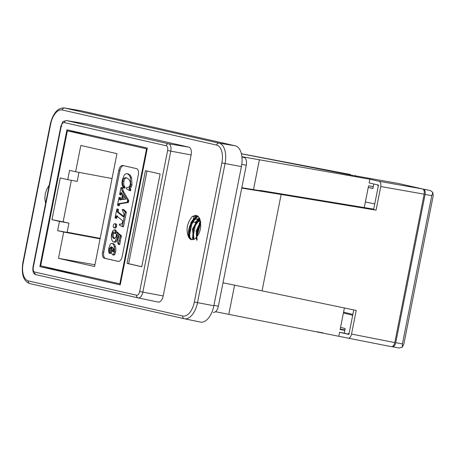 <?xml version="1.0" encoding="UTF-8"?>
<svg xmlns="http://www.w3.org/2000/svg" width="456" height="456" viewBox="0 0 456 456"><rect width="100%" height="100%" fill="white"/><g stroke="black" fill="none" stroke-linecap="round" stroke-linejoin="round"><path stroke-width="0.68" d="M46.33 199.614L47.373 194.347M47.464 193.891L46.244 200.064M200.646 222.425L199.329 224.021L196.262 233.603L196.616 237.479M196.656 237.433L200.657 222.494M200.03 220.653L197.596 219.045C190.123 216.714 184.914 238.066 191.229 239.565A10.682 5.671 -79.4 0 0 191.623 239.668A10.682 5.671 -79.4 0 0 191.811 239.696L189.04 236.447C187.889 232.155 188.892 227.356 192.056 222.043C193.868 219.917 195.59 218.903 197.214 219L197.744 219.085M194.604 239.064L191.816 239.674C184.908 239.582 189.776 216.628 197.67 219.068M241.777 164.382L246.274 165.22L218.356 306.227L213.927 305.4M191.229 239.565L188.921 237.77L190.887 222.619L200.486 221.331M199.426 219.963L199.825 219.809M199.295 219.952L197.87 220.681L193.002 228.581L192.985 237.81L193.903 239.383M198.001 216.087L192.307 216.509L196.325 215.249L199.534 218.122C202.019 226.78 200.378 233.763 194.609 239.081M188.915 237.793C185.632 230.48 186.76 223.377 192.301 216.492M198.594 220.311L193.053 229.448L193.954 239.36L193.008 228.878L199.318 219.974M45.6 203.29L44.819 198.776L45.252 193.92L46.637 189.468L49.185 185.187M86.651 123.918A7.096 3.768 100.6 0 1 86.771 123.935A7.096 3.768 100.6 0 1 86.885 123.958L188.83 147.14A7.096 3.768 100.6 0 1 191.127 154.932L163.208 295.938A7.096 3.768 100.6 0 1 158.186 302.066A7.096 3.768 100.6 0 1 158.152 302.06L138.179 297.905M39.866 266.612L66.958 129.778L147.334 148.057L120.241 284.886L39.866 266.612L78.654 274.461M160.124 173.987L141.759 266.754L127.053 263.414L145.424 170.647L160.124 173.987M184.452 318.755L200.378 322.067A18.918 10.049 -79.4 0 0 200.475 322.09A18.918 10.049 -79.4 0 0 213.858 305.742L194.336 302.049A16.211 8.613 100.6 0 1 182.788 316.036L28.403 280.936A16.211 8.613 100.6 0 1 23.148 263.123L50.701 123.975L50.354 123.878L22.8 263.032L23.148 263.123M127.053 263.414L128.632 263.705L146.986 171M141.77 266.692L128.632 263.705M184.201 318.704L29.879 283.615A2.365 2.001 -77.2 0 1 29.845 283.609L184.23 318.71A2.365 2.001 -77.2 0 0 184.264 318.715A18.576 9.867 -79.4 0 0 184.355 318.738A18.576 9.867 -79.4 0 0 197.494 302.687L225.047 163.533L241.406 166.594A18.918 10.049 -79.4 0 0 235.279 145.812L219.028 143.127A2.365 2.001 102.8 0 0 216.634 145.082A16.211 8.613 100.6 0 1 221.89 162.895L194.336 302.049M221.89 162.895L225.047 163.533A18.576 9.867 -79.4 0 0 219.028 143.127L64.649 108.021L80.9 110.711L235.279 145.812M80.9 110.711A18.918 10.049 -79.4 0 0 80.587 110.648L64.342 107.964C57.809 107.679 53.147 112.985 50.354 123.878M241.406 166.594L213.858 305.742M241.925 156.961L243.977 157.428L241.936 157.046M246.274 165.22A7.096 3.768 -79.4 0 0 243.977 157.428M213.374 312.366L213.3 312.349A7.096 3.768 -79.4 0 0 213.374 312.366A7.096 3.768 -79.4 0 0 218.356 306.227M241.737 188.123L281.141 194.473L262.058 290.848L222.995 282.777M215.5 311.699L348.202 338.152C349.729 338.175 350.841 336.813 351.53 334.066L356.21 310.428L262.058 290.848M422.991 189.109L430.133 190.443L432.858 192.403L433.2 195.829L403.845 344.092L402.192 347.284L399.04 348.008L392.485 346.782M430.133 190.443L422.843 189.04M392.023 346.674L392.388 346.765C393.933 346.777 395.05 345.414 395.74 342.678L402.42 343.927L402.192 347.284M432.858 192.403L431.781 195.664L425.1 194.416C425.505 191.531 424.969 189.793 423.487 189.206M402.42 343.927L431.781 195.664M348.937 334.225L347.939 334.037L349.182 333.011M340.552 327.351L345.181 328.565L344.263 333.205L347.939 334.037M319.394 332.19L323.076 332.92M319.388 332.23L317.051 331.729M259.299 157.274L350.613 174.528L350.516 175.024M350.613 174.528L241.378 153.723M355.441 175.891L355.372 175.412M368.26 187.427L372.917 188.488L373.806 184.002M378.258 186.162L377.602 184.862M372.945 188.339L368.488 187.479M395.74 342.678L425.1 194.416M352.619 315.655L352.442 315.187L343.402 312.976M365.381 201.957L374.484 203.872L374.821 203.518M343.567 312.143L352.858 314.423M113.162 247.967A9.644 5.124 -79.4 0 0 113.242 250.572A2.702 1.436 -79.4 0 0 113.675 251.718M124.021 196.405L123.428 199.397M113.692 248.691L114.097 250.88L113.031 251.82A2.702 1.436 100.6 0 1 113.008 251.809A2.702 1.436 100.6 0 1 112.051 250.367L113.225 250.583M112.062 250.355A9.644 5.124 100.6 0 1 112.028 247.123A10.864 5.768 100.6 0 1 113.709 248.662M122.185 199.523L123.103 194.9L125.725 199.169L122.185 199.523M108.887 252.253L109.195 253.274L109.537 252.521A18.428 9.787 100.6 0 1 109.263 250.549A3.762 2.001 100.6 0 1 109.394 248.657L111.087 246.713A7.666 4.07 100.6 0 1 111.555 246.873L111.463 252.949L112.535 254.818A2.183 1.157 -79.4 0 0 112.581 254.83A2.183 1.157 -79.4 0 0 113.584 254.248L114.359 252.043A7.273 3.865 -79.4 0 0 114.199 246.468A7.25 4.252 -142.5 0 1 115.374 246.685A7.273 3.865 100.6 0 1 115.533 252.259L114.752 254.454M114.222 246.439A7.262 3.859 -79.4 0 0 112.073 243.453A7.313 6.179 -71.6 0 1 113.259 243.646A7.29 3.87 100.6 0 1 115.414 246.645M112.068 243.475A4.167 2.212 -79.4 0 0 111.937 243.447A4.167 2.212 -79.4 0 0 110.158 244.376M110.175 244.422L108.921 247.75A6.749 3.585 -79.4 0 0 108.864 252.282M113.647 241.919A3.608 1.915 -79.4 0 0 113.726 241.936A3.608 1.915 -79.4 0 0 115.408 240.939L116.713 237.485A7.478 3.973 -79.4 0 0 116.947 234.395L118.976 236.054A18.251 9.696 -79.4 0 0 117.944 239.292M117.973 239.297A6.509 3.454 -79.4 0 0 117.745 241.851A4.959 2.633 -79.4 0 0 118.019 243.76M118.047 243.721A3.916 2.08 -79.4 0 0 118.474 244.445L119.084 240.762A23.512 12.489 100.6 0 1 119.808 237.69L120.236 236.145A0.604 0.319 -79.4 0 0 120.236 235.627A9.929 5.272 -79.4 0 0 119.808 235.222L117.517 233.369A16.188 8.596 100.6 0 1 116.85 232.76A1.978 1.049 100.6 0 1 116.679 232.372L117.853 232.594A1.978 1.049 -79.4 0 0 118.024 232.976A16.188 8.596 -79.4 0 0 118.691 233.592L120.982 235.444A9.929 5.272 100.6 0 1 121.41 235.843A0.604 0.319 100.6 0 1 121.41 236.362L120.982 237.907A23.512 12.489 -79.4 0 0 120.259 240.985L119.808 244.462L118.474 244.445M116.662 232.395A1.75 0.929 -79.4 0 0 116.308 231.95L117.488 232.167A1.75 0.929 100.6 0 1 117.842 232.611M116.297 231.996A0.655 0.348 -79.4 0 0 116.234 231.967A0.655 0.348 -79.4 0 0 115.75 232.668A0.986 0.524 -79.4 0 0 115.773 233.512L116.371 234.167A16.929 8.989 100.6 0 1 116.183 236.67M116.155 236.675L114.376 238.591M114.222 238.556A6.794 3.608 100.6 0 1 112.501 237.069L113.681 237.285A6.794 3.608 -79.4 0 0 114.861 238.579M112.512 237.052A3.506 1.864 100.6 0 1 112.216 233.934L113.39 234.156A3.506 1.864 -79.4 0 0 113.686 237.274M112.227 233.939A4.417 2.348 100.6 0 1 112.729 232.309M112.74 232.321L113.305 231.716L113.464 232.207A1.562 0.832 -79.4 0 0 113.943 233.301M113.954 233.255A1.345 0.712 -79.4 0 0 114.599 232.896A1.807 0.963 -79.4 0 0 115.043 231.802A1.716 0.912 -79.4 0 0 114.992 230.417A2.166 1.151 -79.4 0 0 114.353 229.756L112.837 230.753L111.652 233.934A7.587 4.03 -79.4 0 0 111.657 239.309M111.686 239.28A6.504 3.454 -79.4 0 0 113.635 241.988L114.809 242.21A6.504 3.454 100.6 0 1 114.519 242.085M114.798 223.714A2.046 1.089 -79.4 0 0 114.764 223.708A2.046 1.089 -79.4 0 0 113.914 224.13A2.098 1.111 -79.4 0 0 113.322 225.492A2.001 1.066 -79.4 0 0 113.356 226.98A2.023 1.077 -79.4 0 0 113.994 227.772A1.984 1.054 -79.4 0 0 114.023 227.772A1.984 1.054 -79.4 0 0 114.872 227.322A2.075 1.1 -79.4 0 0 115.471 225.982L116.645 226.204A2.075 1.1 100.6 0 1 116.052 227.544A1.984 1.054 100.6 0 1 115.203 227.994A1.984 1.054 100.6 0 1 115.168 227.983M115.465 225.982A2.023 1.072 -79.4 0 0 115.436 224.483A2.023 1.072 -79.4 0 0 114.798 223.708L115.972 223.93A2.023 1.072 100.6 0 1 116.611 224.7A2.023 1.072 100.6 0 1 116.645 226.204M124.927 211.647L122.544 209.338L122.265 210.148A1.083 0.576 -79.4 0 0 122.51 210.518M122.493 210.581L123.753 213.351A4.172 2.217 100.6 0 1 123.787 215.984L123.331 216.777M123.325 216.788L122.778 216.4L123.604 216.554M122.784 216.383L117.437 212.086A2.764 1.471 100.6 0 1 117.049 211.59A1.379 0.735 100.6 0 1 117.112 210.541L118.292 210.757A1.379 0.735 -79.4 0 0 118.224 211.806A2.764 1.471 -79.4 0 0 118.611 212.302L123.673 216.372M117.089 210.535A39.085 20.759 100.6 0 1 117.272 209.515L116.93 208.962L118.104 209.184L118.446 209.737A39.085 20.759 -79.4 0 0 118.264 210.757M116.924 208.979L115.032 217.803L115.602 217.957A2.223 1.18 -79.4 0 0 115.744 217.409L116.411 215.722A1.174 0.627 100.6 0 1 116.611 215.865L122.236 220.379A6.053 3.215 100.6 0 1 122.51 220.641A0.878 0.467 100.6 0 1 122.681 221.297M122.67 221.297A5.888 3.129 100.6 0 1 122.544 222.175L121.769 223.976L119.506 224.078L119.358 224.99M119.347 225.03L122.128 226.535L123.325 226.757L122.151 226.535L122.328 226.216L123.502 226.432L123.325 226.757M122.356 226.222L125.109 212.296A0.752 0.399 -79.4 0 0 125.143 211.943A0.787 0.416 -79.4 0 0 124.91 211.687L126.084 211.909A0.787 0.416 100.6 0 1 126.318 212.16A0.752 0.399 100.6 0 1 126.289 212.513L123.53 226.444M120.475 193.532L121.239 192.421L122.63 194.182L121.552 199.631L119.837 199.796A14.603 7.758 100.6 0 1 119.557 199.796L119.586 197.727L119.039 197.505L117.545 205.04L118.07 205.462A5.301 2.816 -79.4 0 0 118.303 204.533A1.288 0.684 100.6 0 1 118.657 203.803L120.321 203.752L119.831 204.02A1.288 0.684 -79.4 0 0 119.495 204.755M119.141 203.598L127.059 202.259L127.549 200.857A1.71 0.912 -79.4 0 0 127.612 200.412L122.014 190.711L123.188 190.927L123.644 191.839M122.02 190.699L121.552 187.906L120.982 187.684L119.654 194.478L121.165 194.963M121.199 194.968L120.025 194.752L120.236 194.495A3.608 1.915 -79.4 0 0 120.464 193.526L121.638 193.749A3.608 1.915 100.6 0 1 121.421 194.718L121.176 194.963M128.98 186.949L126.494 187.65L126.175 188.493L129.287 190.511L129.527 189.998A5.033 2.673 -79.4 0 0 129.607 189.548L128.951 188.299A8.806 4.68 -79.4 0 0 130.182 186.544L131.362 186.766A8.806 4.68 100.6 0 1 130.125 188.516L130.781 189.764A5.033 2.673 100.6 0 1 130.701 190.215L130.587 190.733L129.287 190.511M130.165 186.521A4.56 2.422 -79.4 0 0 130.769 184.503M127.304 173.776A6.908 5.854 -77.2 0 1 128.387 173.958L130.205 175.127L131.573 177.658L131.961 184.726L130.786 184.509L130.234 176.991L128.797 174.654L127.207 173.753A6.851 3.637 -79.4 0 0 126.705 173.685A6.851 3.637 -79.4 0 0 124.26 175.013L122.316 180.091A9.069 4.816 -79.4 0 0 121.997 183.038A5.848 3.107 -79.4 0 0 122.413 185.74M122.396 185.763A9.325 4.953 -79.4 0 0 123.314 187.661M123.319 187.65L123.884 187.045L123.445 186.276A10.095 4.543 29 0 0 124.625 186.498L125.064 187.268L124.687 188.071L123.513 187.855M123.451 186.259A5.683 3.021 100.6 0 1 122.749 181.015A4.093 2.172 100.6 0 1 123.912 178.222M123.924 178.273L125.902 177.64A16.678 8.858 100.6 0 1 128.415 179.065A10.955 5.82 100.6 0 1 130.063 181.545M130.046 181.568A4.309 2.291 100.6 0 1 130.199 184.515M130.171 184.509A3.141 1.67 100.6 0 1 128.974 186.92M112.535 254.818L113.704 255.041A2.183 1.157 100.6 0 0 113.755 255.046L112.581 254.83M113.584 254.248L114.758 254.465A2.183 1.157 100.6 0 1 113.755 255.046M109.195 253.274L110.369 253.496L110.643 253.222L109.468 253M109.548 252.835L110.643 253.222M109.537 252.521L110.717 252.738L110.728 253.057M109.263 250.549L110.443 250.771A18.428 9.787 -79.4 0 0 110.717 252.738M109.394 248.657L110.574 248.873A3.762 2.001 -79.4 0 0 110.449 250.766M111.543 247.01L110.569 248.873M118.634 244.239L119.808 244.462M118.668 243.852L119.842 244.074M120.236 236.145L121.416 236.362M120.236 235.627L121.41 235.843M116.85 232.76L118.024 232.976M112.74 232.309L113.481 232.446M113.692 233.073A4.417 2.348 -79.4 0 0 113.401 234.156M115.123 233.518A1.562 0.832 100.6 0 1 114.707 232.913M115.704 233.21A1.345 0.712 100.6 0 1 115.129 233.472M114.599 232.896L115.699 233.096M115.043 231.802L116.086 231.996M114.992 230.417L116.166 230.633A1.716 0.912 100.6 0 1 116.229 231.967M115.465 229.966L115.528 229.978A2.166 1.151 100.6 0 1 116.16 230.639M115.408 240.939L116.588 241.156A3.608 1.915 100.6 0 1 114.901 242.159A3.608 1.915 100.6 0 1 114.826 242.142M116.713 237.485L117.887 237.701L116.588 241.156M118.132 235.364A7.478 3.973 100.6 0 1 117.887 237.701M113.994 227.772L115.168 227.989A2.023 1.077 100.6 0 1 115.117 227.977M114.872 227.322L116.052 227.544M115.436 224.483L116.611 224.7M117.967 212.53L119.141 212.752M117.437 212.086L118.611 212.308M117.049 211.59L118.224 211.806M117.272 209.515L118.446 209.737M117.289 209.241L118.463 209.464M117.192 209.127L118.366 209.344M115.471 218.19L116.776 218.179L115.602 217.957M115.744 217.409L116.924 217.632A2.223 1.18 100.6 0 1 116.776 218.179M115.915 216.486L117.089 216.708L116.918 217.632M117.585 215.939L117.089 216.708M119.529 224.084L120.794 224.323M125.109 212.296L126.289 212.513M125.143 211.943L126.318 212.16M122.544 209.338L123.718 209.555L126.101 211.863M119.569 197.921L120.743 198.138L120.732 200.013M119.586 197.727L120.743 198.138M119.449 197.545L120.766 197.944M119.21 197.425L120.623 197.761M118.07 205.462L119.073 205.776L117.865 205.553M118.303 204.533L119.478 204.75A5.301 2.816 100.6 0 1 119.244 205.679M118.657 203.803L119.831 204.02M119.683 203.479L120.863 203.695L120.316 203.821M127.059 202.259L128.233 202.481L120.863 203.695M127.275 202.076L128.233 202.481M127.372 201.751L128.546 201.974L128.449 202.299M127.549 200.857L128.723 201.073L128.546 201.974M127.612 200.412L128.786 200.634A1.71 0.912 100.6 0 1 128.723 201.073M127.526 200.19L128.786 200.634M122.476 191.611L123.65 191.828L128.7 200.412M121.53 188.225L122.704 188.442L123.194 190.916M121.552 187.906L122.727 188.123L122.704 188.442M121.444 187.672L122.727 188.123M121.171 187.507L122.618 187.895M120.236 194.495L121.416 194.712M121.86 193.036L121.649 193.749M129.413 190.517L130.587 190.733M129.47 190.283L130.644 190.505M129.527 189.998L130.701 190.215M129.607 189.548L130.781 189.764M129.504 189.297L130.684 189.519M128.951 188.299L130.125 188.516M131.949 184.726A4.56 2.422 100.6 0 1 131.339 186.738M127.629 173.879A6.886 3.654 100.6 0 1 128.353 173.947A6.886 3.654 100.6 0 1 128.387 173.958M123.804 187.251L124.978 187.467M123.884 187.045L125.064 187.268M122.749 181.015L123.924 181.231A4.093 2.172 -79.4 0 1 125.086 178.444L123.969 178.233M123.901 181.226A5.723 3.038 -79.4 0 0 124.613 186.515M126.454 177.806L125.104 178.495M259.903 190.642L241.817 187.73M194.085 215.671L193.424 219.005M57.633 230.662L59.474 221.388L51.973 219.684L60.238 177.937L67.739 179.641L69.574 170.367L75.628 171.741L80.837 145.447L116.953 153.655L94.597 266.549L58.482 258.335L63.692 232.041L57.633 230.662L67.089 232.429L68.924 223.149L63.145 221.838L71.364 180.32M100.177 238.363L67.135 232.201M67.739 179.641L77.189 181.402L78.979 172.368M118.549 261.43L105.587 258.484A5.649 2.998 100.6 0 1 103.757 252.282L119.928 170.59A5.649 2.998 100.6 0 1 123.57 165.676M259.948 190.391L373.709 209.122M353.753 309.915L348.903 334.419L339.577 332.299L344.269 333.171M253.496 189.61L259.401 159.777L369.884 179.214L369.149 182.941L378.474 185.062L373.612 209.606L376.063 210.165L380.743 186.527L424.165 194.165L394.776 342.593C394.081 345.34 392.969 346.702 391.442 346.685L348.236 338.164M281.141 194.473L376.063 210.165M369.884 179.214L379.215 181.334C380.64 181.95 381.153 183.682 380.743 186.527M379.215 181.334L422.632 188.972C424.063 189.588 424.57 191.32 424.165 194.165M51.973 219.684L63.145 221.838M59.474 221.388L68.924 223.149M63.692 232.041L100.086 238.836M58.482 258.335L94.951 264.765M75.628 171.741L112.028 178.541M102.577 252.06L118.754 170.367A5.649 2.998 100.6 0 1 122.715 165.482A5.649 2.998 100.6 0 1 122.778 165.494L136.532 168.623A5.649 2.998 100.6 0 1 138.356 174.825L122.185 256.517A5.649 2.998 100.6 0 1 118.224 261.402A5.649 2.998 100.6 0 1 118.161 261.391L104.407 258.261A5.649 2.998 100.6 0 1 102.577 252.06L103.757 252.282M338.837 336.026L339.577 332.299M147.157 148.952L67.385 130.849L40.658 265.825L119.814 283.82L146.536 148.844M119.814 283.82L120.43 283.94M259.401 159.777L241.897 156.693M344.822 330.383L340.136 329.46L344.394 307.971M344.907 329.945L340.227 329.021M364.287 207.486L368.585 185.78L373.287 186.607M422.632 188.972L398.128 183.397L349.969 174.927L241.395 153.786M67.385 130.849L86.127 134.138M193.504 239.52L192.5 228.798L198.958 219.684M199.477 219.535L200.036 219.444M197.123 239.822L196.165 230.861L200.714 221.793M188.738 237.57L188.453 234.555M192.084 221.069L197.91 216.041M195.994 221.838L198.035 219.182M198.269 218.954L199.454 217.968M196.336 234.874L197.853 226.923M199.945 222.556L200.543 221.673M191.355 221.958L198.035 216.115M192.882 239.662L192.375 237.325M195.248 222.779L197.927 219.142M198.16 218.926L199.437 217.928M196.781 240.289L196.257 237.787M199.204 223.468L200.526 221.456M189.154 237.188L192.341 221.479M193.549 219.746L198.286 216.343M192.974 237.154L195.863 222.961M197.625 220.362L198.491 219.393M198.759 219.131L199.637 218.367M196.867 237.188L199.813 223.708M200.435 222.648L200.634 222.334M190.021 238.67L189.069 228.826L194.541 219.632M197.602 218.829L200.252 220.225M196.764 237.314L200.668 222.613M45.868 201.962L47.869 191.862M46.159 200.497L47.612 193.156M46.694 197.779L46.996 196.24M61.218 126.295A4.309 2.286 100.6 0 1 64.285 122.578A2.365 2.001 -77.2 0 1 66.679 120.618A6.675 3.545 -79.4 0 0 66.57 120.595C62.13 121.957 63.772 119.694 60.865 126.204L32.946 267.21L33.299 267.301L61.218 126.295L60.865 126.204L61.925 126.375M64.285 122.578L166.229 145.755A2.365 2.001 -77.2 0 1 168.623 143.8L66.679 120.618L86.885 123.958M166.229 145.755A4.309 2.286 100.6 0 1 167.626 150.486L170.783 151.13A6.675 3.545 -79.4 0 0 168.623 143.8L188.83 147.14M167.626 150.486L139.701 291.492L142.865 292.136L170.783 151.13L191.127 154.932M139.701 291.492A4.309 2.286 100.6 0 1 136.635 295.214A2.365 2.001 102.8 0 0 138.082 297.888A2.365 2.001 102.8 0 0 138.111 297.893A6.675 3.545 -79.4 0 0 138.145 297.899A6.675 3.545 -79.4 0 0 142.865 292.136L163.208 295.938M136.635 295.214L34.69 272.032A2.365 2.001 102.8 0 0 36.138 274.706A2.365 2.001 102.8 0 0 36.166 274.711L138.048 297.876M34.69 272.032A4.309 2.286 100.6 0 1 33.299 267.301M22.8 263.032C21.215 274.449 23.564 281.306 29.845 283.609A2.365 2.001 -77.2 0 1 28.403 280.936M200.475 322.09L184.23 318.71A2.365 2.001 -77.2 0 1 182.788 316.036M64.342 107.964A18.576 9.867 -79.4 0 1 64.649 108.021A2.365 2.001 102.8 0 0 62.255 109.981L216.634 145.082M50.701 123.975A16.211 8.613 100.6 0 1 62.255 109.981M114.359 252.043L115.539 252.259M119.084 240.762L120.259 240.985M119.808 237.69L120.982 237.907M119.808 235.222L120.982 235.444M117.517 233.369L118.691 233.592M114.353 229.756L115.528 229.978M122.755 209.549L123.935 209.766M119.409 198.787L120.584 199.004M130.399 177.441L131.573 177.658M394.776 342.593L351.53 334.066M119.928 170.59L118.754 170.367M105.587 258.484L104.407 258.261M228.804 314.327L234.572 285.171M200.503 221.422L197.779 219.097M191.326 221.992L193.903 218.492L195.641 217.016L197.875 216.019M195.219 222.813L197.904 219.136M198.132 218.92L199.415 217.882M199.175 223.508L200.509 221.456M196.77 237.302L198.491 225.914L200.668 222.636M193.999 239.343L192.683 235.786L194.102 226.136L196.08 222.676L199.346 219.997M46.7 197.739L46.991 196.279M32.946 267.21C32.507 271.822 33.573 274.318 36.138 274.706L138.082 297.888L158.186 302.066M66.57 120.595L86.771 123.935M399.04 348.008L392.388 346.765M115.493 229.972L114.319 229.75M114.901 242.159L113.726 241.936M115.203 227.994L114.023 227.772M119.073 205.776L117.899 205.559M128.353 173.947A6.903 6.903 0 0 0 126.705 173.685M391.442 346.685L348.202 338.152"/></g></svg>
